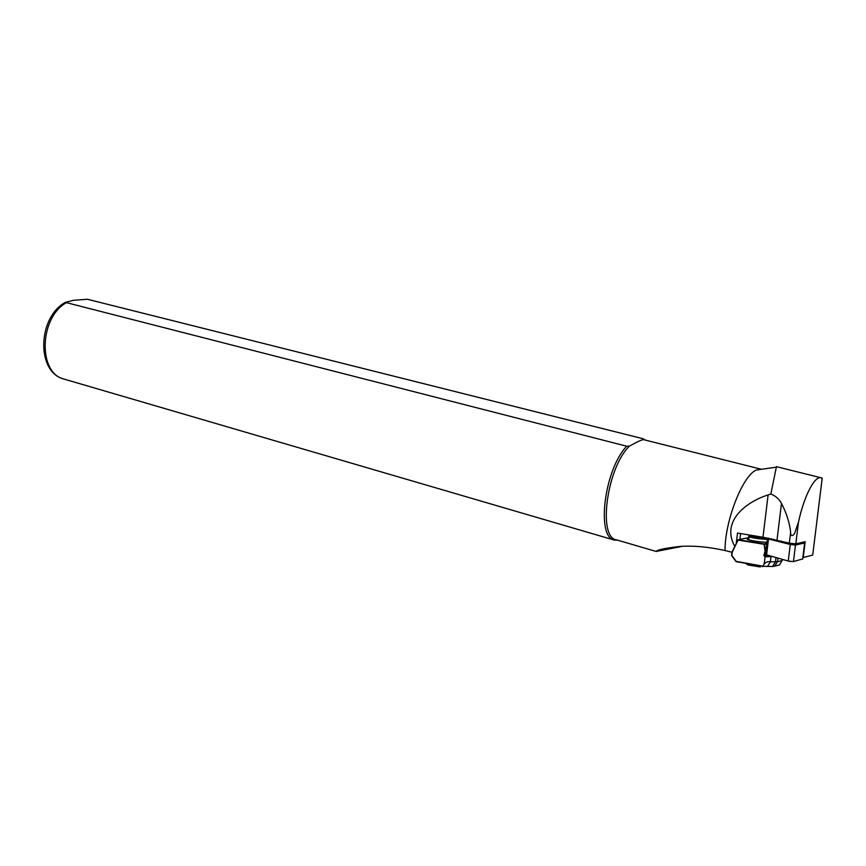 <?xml version="1.0" encoding="UTF-8"?>
<svg xmlns="http://www.w3.org/2000/svg" width="866" height="866" viewBox="0 0 866 866"><rect width="100%" height="100%" fill="white"/><g stroke="black" fill="none" stroke-linecap="round" stroke-linejoin="round"><path stroke-width="1.3" d="M790.539 561.482L787.973 560.984M802.674 558.895L793.451 561.623L788.233 561.049L765.566 554.543M803.085 542.192L804.644 542.939L795.475 545.06L790.257 544.487L768.521 538.966L767.503 538.641L768.38 538.176M802.847 542.246L803.929 542.83L794.75 544.941L790.842 544.508L769.095 538.998L768.25 538.457L769.03 538.306M773.619 539.237L772.937 539.973M780.125 541.802L781.24 542.084M797.088 543.567L799.394 543.036M794.274 544.974L795.453 543.891M801.082 542.646L802.793 543.09M769.614 539.128L771.379 538.76M780.602 541.878L781.262 541.109M749.361 536.249L749.079 536.768C753.009 538.057 758.486 538.89 765.533 539.28L767.428 539.182M749.978 535.188L749.924 535.632C753.55 536.812 758.627 537.58 765.133 537.948L766.746 537.883M767.06 542.268C759.244 541.954 752.684 541.001 747.38 539.421L747.336 538.728L748.852 538.609M748.809 539.02L747.185 539.323M645.603 440.166L643.232 438.791L87.455 299.268L73.534 300.275L65.361 302.375L626.703 446.217C604.371 469.242 595.905 537.461 614.492 540.135L617.426 540.124M736.241 543.631L737.507 533.055L762.978 537.234L789.305 543.144L795.811 543.859L805.185 541.705L803.237 557.542L812.709 555.063L812.828 554.153M822.083 479.093L821.498 477.891L776.434 466.666L770.859 493.988L768.11 494.93C747.607 501.219 720.339 520.683 734.823 546.435M626.703 446.217L629.463 446.109C637.636 441.552 642.388 439.408 643.709 439.69L761.452 469.285L756.505 470C742.909 474.947 724.755 520.942 725.048 550.538L731.976 552.27M681.423 546.5L656.147 551.447C657.045 549.845 665.185 548.156 680.557 546.381C693.98 545.558 708.81 546.944 725.048 550.538M643.709 439.69L643.232 438.791M629.463 446.109C606.979 467.402 597.562 537.158 616.311 539.799L656.147 551.447M656.731 551.48L656.049 551.285M821.498 477.891C815.133 474.741 804.027 495.785 798.463 522.285L795.194 531.637C794.338 535.502 790.377 537.764 790.626 532.363C789.586 522.685 786.534 513.051 781.468 503.449C779.248 499.152 775.72 496.002 770.859 493.988M782.669 559.555L779.378 565.054L772.504 566.505L763.79 566.31L736.111 561.666L731.586 555.528L732.008 552.01L738.211 539.724L764.169 543.891L766.93 543.296M748.971 537.613L738.211 539.724L732.235 552.151L731.835 555.463L736.187 561.363L763.79 566.31M758.129 536.433L757.967 537.256L758.075 536.433M757.967 537.256L764.581 537.505M771.649 556.578L764.83 556.816L763.844 555.387L765.079 551.35L764.104 544.281L738.297 540.146M782.399 559.479L782.279 560.464L777.473 561.698L770.339 561.893C768.088 561.244 766.042 561.958 764.213 564.015L763.043 565.866M766.854 543.967L764.591 544.454L765.544 551.371L764.288 555.474L764.938 556.437L767.146 556.6M765.966 551.274L765.079 551.35M747.953 564.957L760.348 566.949M793.808 544.952L792.845 543.74M795.475 545.06L793.451 561.623M790.257 544.487L788.233 561.049M804.644 542.939L802.641 559.187M768.521 538.966L766.551 555.214M802.327 542.96L802.988 542.278M790.236 544.357L791.167 543.502M739.878 539.399L740.582 533.553M748.625 537.678L748.949 534.928M65.848 302.938C38.981 318.601 38.18 373.582 64.149 379.113L614.492 540.135M812.709 555.063L822.202 478.14M795.811 543.859L798.463 522.285M789.305 543.144L790.626 532.363M777.008 540.038L781.468 503.449M762.978 537.234L768.11 494.93M765.079 556.838L764.213 564.015M770.989 556.622L770.339 561.893L767.428 566.548M775.947 557.736L775.449 561.872L772.504 566.505M777.895 558.267L777.473 561.698L774.54 566.332M766.042 555.063L763.844 555.387M768.196 555.658L764.83 556.816M767.471 538.62L765.533 554.857M773.663 539.247L772.818 539.908M762.123 566.645L763.476 566.256M756.505 470L776.304 467.175M748.646 537.678L748.787 536.541M748.798 536.444L748.982 534.939M64.149 379.113C36.036 372.423 37.509 317.324 65.361 302.375M749.848 535.589L749.003 536.725M748.7 539.864L749.079 536.768M748.679 565.26L745.269 563.203"/></g></svg>
